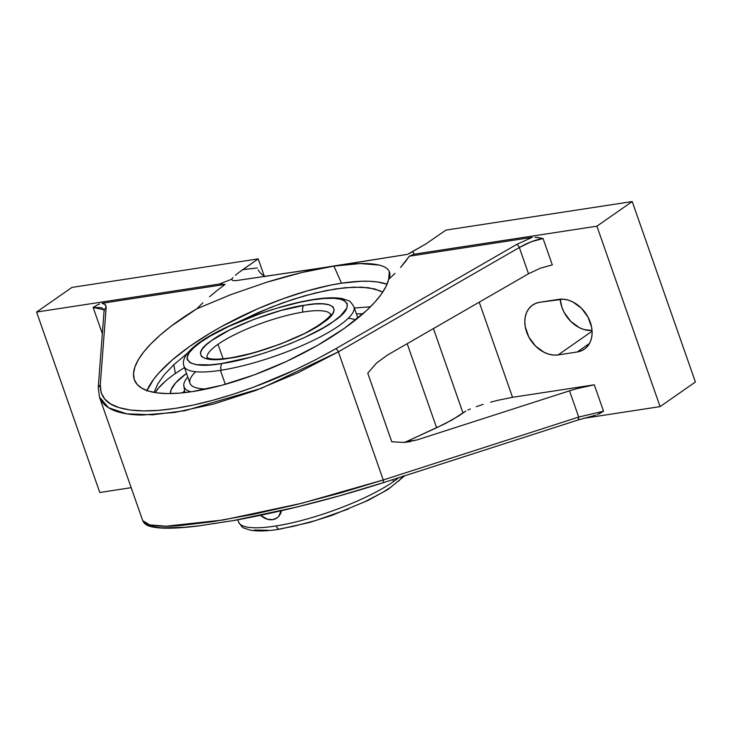 <?xml version="1.0" encoding="UTF-8"?>
<svg xmlns="http://www.w3.org/2000/svg" width="732" height="732" viewBox="0 0 732 732"><rect width="100%" height="100%" fill="white"/><g stroke="black" fill="none" stroke-linecap="round" stroke-linejoin="round"><path stroke-width="1.1" d="M146.775 391.044L153.555 379.423L158.679 373.164L172.176 360.034L189.524 346.529L210.075 333.161L221.302 326.692L257.508 308.877L282.57 298.894L307.248 290.878L330.599 285.141L341.496 283.202A138.485 43.893 -23.9 0 1 387.054 284.226L377.492 281.985L369.816 281.289L361.196 281.271L341.496 283.202L333.92 266.109L360.3 263.557L379.048 265.066C383.751 266.183 386.981 267.985 388.729 270.483L389.323 271.572L388.646 279.404A138.485 43.893 156.1 0 1 192.543 391.574A138.485 43.893 156.1 0 1 134.734 380.704A138.485 43.893 156.1 0 1 196.807 308.803L230.507 294.767L266.384 282.351L301.749 272.542L333.92 266.109L341.496 283.202A138.485 43.893 -23.9 0 0 146.976 390.559M370.474 306.772L354.37 308.044L370.474 306.772M175.396 373.485L184.473 367.546L175.396 373.485A249.859 188.243 55.1 0 1 173.859 364.646L188.426 352.412L173.859 364.646A249.859 188.243 -124.9 0 0 175.396 373.485A129.921 29.664 -19.3 0 0 155.294 392.608L158.478 388.079L165.514 381.07M236.674 322.702L270.565 307.44L293.376 299.232L315.272 293.001L335.64 288.902L353.602 287.127L368.48 287.722L379.807 290.695L382.708 292.196L374.61 288.911L361.48 287.127L344.928 287.722L325.749 290.659L304.457 295.865L282.04 303.103L259.21 312.134L236.674 322.702M237.799 519.812L238.568 522.017A90.009 20.551 -19.3 0 0 276.22 525.924A90.009 20.551 -19.3 0 0 393.551 481.537L392.883 479.606L393.551 481.537A90.009 20.551 -19.3 0 0 398.601 477.767M272.725 519.647L267.427 519.253L260.528 515.31A16.36 12.325 55.1 0 0 272.707 519.656L275.122 518.961M277.3 517.67L279.139 515.859L277.3 517.67M280.566 513.589L279.139 515.859L281.509 510.973L280.566 513.589M356.411 313.872A112.005 25.574 160.7 0 1 362.916 313.827L356.411 313.872M184.61 390.879A112.005 25.574 -19.3 0 0 182.46 392.855A112.005 25.574 -19.3 0 1 184.61 390.879M188.792 392.114A99.278 22.674 160.7 0 1 189.405 391.318M190.979 391.812A96.789 22.097 160.7 0 1 183.833 385.984A96.789 22.097 160.7 0 1 187.776 376.962A96.789 22.097 -19.3 0 0 190.979 391.812M303.011 312.061A65.459 14.951 160.7 0 1 330.608 314.522A65.459 14.951 -19.3 0 0 303.011 312.061A5.234 3.129 -99.2 0 1 304.045 305.299L314.778 303.99L322.958 303.844L329.254 304.796L333.106 306.873L334.195 309.975L332.575 313.891L328.577 318.301L322.748 322.913L305.18 333.225L280.356 344.086L253.446 352.916L230.507 358.049L219.774 359.357L211.594 359.503L205.299 358.552L201.456 356.475L200.358 353.373L201.977 349.457L205.976 345.047L211.804 340.435L229.372 330.123L254.196 319.262L281.106 310.432L305.409 305.088C334.35 299.781 343.4 309.618 322.748 322.913C306.58 335.631 256.401 354.709 230.507 358.049A5.234 3.129 -99.2 0 1 231.404 357.683A5.234 3.129 80.8 0 0 230.507 358.049L229.143 358.259C200.202 363.566 191.153 353.73 211.804 340.435C227.972 327.716 278.151 308.639 304.045 305.299A5.234 3.129 80.8 0 0 303.011 312.061A65.459 14.951 -19.3 0 0 218.026 344.296A65.459 14.951 160.7 0 1 303.011 312.061M207.083 357.783A65.459 14.951 160.7 0 1 218.026 344.296L223.095 358.772L218.026 344.296A65.459 14.951 -19.3 0 0 207.037 356.237M358.442 317.624A96.789 22.097 -19.3 0 0 357.664 317.468A96.789 22.097 160.7 0 1 358.442 317.624M348.276 318.264A90.009 20.551 160.7 0 1 355.615 319.911M357.884 318.091L353.913 306.735A90.009 20.551 160.7 0 1 311.914 341.066A90.009 20.551 160.7 0 1 221.265 370.209A90.009 20.551 160.7 0 1 220.414 370.337L225.31 384.318L220.414 370.337A90.009 20.551 160.7 0 1 184.061 366.357M353.858 306.607A90.009 20.551 160.7 0 1 312.161 340.947A90.009 20.551 160.7 0 1 221.265 370.209A5.234 3.184 -99 0 1 222.354 363.429C253.272 359.613 313.918 336.683 333.518 321.375C358.671 305.262 347.718 293.404 313.003 299.791L312.198 299.919A5.234 3.184 -99 0 1 313.122 299.544A5.234 3.184 81 0 0 312.198 299.919C281.28 303.734 220.634 326.664 201.035 341.972C175.881 358.085 186.834 369.944 221.558 363.557L222.354 363.429A5.234 3.184 81 0 0 221.265 370.209A90.009 20.551 160.7 0 1 220.414 370.337A90.009 20.551 160.7 0 1 184.016 366.238L189.972 383.257A90.009 20.551 -19.3 0 0 206.433 389.012A90.009 20.551 160.7 0 1 195.609 371.728M221.558 363.557L249.859 357.381L265.862 352.586L290.293 343.665L305.39 337.095L324.185 327.323L333.518 321.375L340.618 315.785L346.904 307.98L347.297 303.698L344.324 300.532L341.615 299.452L334.057 298.308L324.239 298.482L313.003 299.791L299.406 302.343L276.806 308.227L260.482 313.543L229.162 326.252L210.368 336.025L201.035 341.972L193.934 347.563L189.048 352.906L187.044 357.637L187.255 359.65L190.229 362.816L196.386 364.637L210.313 364.865L221.558 363.557M276.797 518.036A16.36 12.325 55.1 0 0 281.051 510.79L278.892 516.033L277.181 517.762L272.707 519.656A16.36 12.325 55.1 0 0 276.797 518.036L276.852 518M280.658 528.779L293.468 526.326L316.05 520.406L348.514 508.95M363.557 502.381L382.278 492.627L391.565 486.688M398.62 481.125L403.46 475.8M254.315 530.05L268.241 530.27M170.474 393.569A112.005 25.574 160.7 0 1 186.514 373.366L175.552 383.001L171.151 389.625L170.474 393.569M238.623 522.154A90.009 20.551 -19.3 0 0 276.22 525.924A5.234 3.157 80.9 0 0 279.752 529.144A5.234 3.157 -99.1 0 1 276.22 525.924A90.009 20.551 -19.3 0 0 393.551 481.537M154.095 392.407L157.792 383.824L164.435 374.528L173.859 364.646L164.435 374.528L157.792 383.824L154.095 392.407M235.677 280.685L232.831 280.539L235.677 280.685L311.127 269.568L407.074 254.416L333.938 266.1L235.375 280.722M262.212 274.765L265.625 276.559L262.212 274.765L259.293 271.746L262.212 274.765M258.167 269.916L259.293 271.746L258.167 269.916M242.768 269.641L257.316 267.967L242.768 269.641L238.769 272.551L258.213 258.872L264.206 275.991L258.213 258.872L242.768 269.641M235.439 275.241L238.769 272.551L235.439 275.241M231.477 279.34L232.959 277.547L231.477 279.34L232.831 280.539L231.477 279.34A164.279 37.515 -19.3 0 0 219.335 284.043A164.279 37.515 160.7 0 1 231.477 279.34M404.128 442.448A46.445 28.64 81.3 0 0 406.516 441.552L416.883 439.959L404.21 442.448L391.776 441.78L367.757 373.192L376.44 363.145L387.201 355.221L528.522 273.759L519.336 247.526L338.376 351.827L383.257 479.982L301.712 503.277L223.361 519.967L166.045 526.207L149.612 524.871L142.713 520.617L144.753 522.977C147.306 524.569 151.542 525.567 157.49 525.969C163.73 526.399 171.48 526.253 180.74 525.521L212.994 521.642L252.119 514.578L295.472 504.824L340.17 493.029L383.257 479.982L338.376 351.827A3.276 0.988 -120 0 0 335.851 348.688C308.081 364.426 280.951 377.136 254.48 386.835C225.3 397.586 198.894 404.769 175.268 408.383C151.615 412.015 132.858 411.759 119.005 407.596C106.296 403.908 100.055 396.305 100.275 384.794L98.271 387.384L99.442 397.055L108.611 407.779L126.682 413.818L152.668 414.806L185.086 410.679L261.443 388.289L338.376 351.827L519.336 247.526A3.276 0.988 -120 0 0 516.81 244.378L335.851 348.688A3.276 0.988 60 0 1 338.376 351.827L298.043 372.734L255.45 390.549L213.424 404.101L174.756 412.455L142.054 415.035C132.501 414.925 124.303 413.818 117.477 411.704C110.971 409.7 106.021 406.69 102.626 402.682L99.442 397.055L98.271 387.429L100.275 384.794L106.158 307.321L104.145 309.947M407.706 254.26L412.455 251.607A164.279 37.515 160.7 0 1 414.166 254.178L409.289 256.2L532.246 237.351L516.81 244.378A3.276 0.988 60 0 1 519.336 247.526C527.626 242.75 535.531 239.739 543.062 238.504L552.312 264.92L540.6 268.104L528.522 273.759L387.201 355.221L376.44 363.145L367.757 373.192L391.776 441.78L404.21 442.448L410.57 441.588M406.516 441.552L436.611 427.744L407.184 343.701L436.611 427.744L452.394 419.793L462.944 412.848L433.435 328.567L462.944 412.848L465.817 411.055L458.351 416.179L445.12 423.663L406.516 441.552L416.883 439.959L569.523 390.824L416.883 439.959M225.063 284.428L219.335 284.043L36.6 312.052L71.91 287.429L258.213 258.872L71.91 287.429L36.6 312.052L99.79 492.49L36.6 312.052L219.335 284.043L225.063 284.428L217.011 290.577L225.063 284.428L102.105 303.277L225.063 284.428M209.572 296.725L217.011 290.577L209.572 296.725M196.807 308.803L202.828 302.81L196.807 308.803L171.004 326.28L160.216 335.055L151.076 343.656L143.728 351.946L138.302 359.787L134.88 367.061L133.517 373.64L134.24 379.423L137.04 384.309L141.862 388.225L148.633 391.098L157.234 392.892L167.536 393.578L179.367 393.139L192.543 391.574L222.006 385.233L254.031 374.949L286.532 361.398L317.395 345.458L344.626 328.165L366.448 310.642L374.866 302.151L381.445 294.026L386.057 286.404L388.646 279.404C390.321 275.863 390.348 272.899 388.729 270.483C387.1 268.058 383.879 266.256 379.048 265.066C369.285 262.706 354.242 263.053 333.92 266.109C313.314 269.33 290.805 274.747 266.384 282.351L230.507 294.767L196.807 308.803M394.987 273.365L388.646 279.404L394.987 273.365M405.345 261.717L400.569 267.454L409.289 256.2L405.345 261.717M104.319 311.127L104.145 309.819L106.158 307.321L100.275 384.794L101.135 392.718L104.795 399.132L110.88 404.073L119.005 407.596L130.168 410.002L143.463 410.917L158.597 410.359L175.268 408.383L193.358 405.025L212.792 400.294L233.27 394.2L254.48 386.835L294.667 370.026L315.346 359.888L335.851 348.688L516.81 244.378L532.246 237.351L409.289 256.2L414.166 254.178L596.9 226.179L660.09 406.617L596.9 226.179L632.21 201.556L695.4 381.994L632.21 201.556L445.907 230.104L632.21 201.556L596.9 226.179L414.166 254.178A164.279 37.515 -19.3 0 0 412.455 251.607L426.015 243.857L445.907 230.104L426.015 243.857L409.398 253.528M560.181 299.196L561.929 307.385L564.162 312.454L570.804 321.43L579.497 327.753L584.2 329.592L592.042 330.452A28.64 21.576 -124.9 0 1 560.181 299.196M101.501 307.623L104.154 309.828L93.147 307.458L101.501 307.623M102.343 333.71L93.147 307.458L97.374 304.905L93.147 307.458L102.343 333.71M106.158 307.321C106.158 305.134 104.813 303.789 102.105 303.277L105.152 304.668L106.158 307.321M99.653 303.908L97.695 304.75M148.916 525.128L153.885 526.894L161.113 527.845L184.235 527.342L199.04 525.832L233.792 520.498L296.588 507.084L338.797 496.031L382.818 482.809A3.276 1.144 -107.8 0 0 383.001 482.791A3.276 1.144 -107.8 0 0 383.257 479.982L578.71 417.066L569.523 390.824L575.809 388.93L569.523 390.824L578.71 417.066L383.257 479.982A3.276 1.144 72.2 0 1 382.982 482.791A3.276 1.144 72.2 0 1 382.982 482.8C332.575 498.849 283.266 511.357 235.073 520.315L198.052 526.006C175.012 528.815 159.009 528.925 150.042 526.363C146.537 525.503 144.094 523.59 142.713 520.617L99.442 397.055M536.803 237.342L543.062 238.504L552.312 264.92L540.6 268.104L528.522 273.759L519.336 247.526L531.341 241.743L543.062 238.504L534.872 237.205M467.876 410.03L470.328 408.95L467.876 410.03M476.221 406.681L483.138 404.366L476.221 406.681M490.687 402.152L498.401 400.166L490.687 402.152M597.047 414.751L603.543 411.21L594.293 384.794L512.546 397.32L479.231 302.179L512.546 397.32L498.401 400.166L512.546 397.32L594.293 384.794L575.809 388.93L594.293 384.794L603.543 411.21L578.71 417.066L578.426 419.884M660.09 406.617L695.4 381.994L660.09 406.617L583.312 418.384L660.09 406.617M577.228 351.982L558.123 354.91L592.096 331.221L558.123 354.91A28.64 21.576 55.1 0 1 528.596 336.601A28.64 21.576 55.1 0 1 532.53 305.107A28.64 21.576 55.1 0 1 539.694 302.279L558.8 299.351A28.64 21.576 55.1 0 1 588.318 317.661A28.64 21.576 55.1 0 1 584.392 349.155A28.64 21.576 55.1 0 1 577.228 351.982L589.516 343.409L577.228 351.982L558.123 354.91L553.602 355.066L548.899 354.215L544.187 352.367L535.504 346.053L528.852 337.077L525.256 326.811L524.798 321.677L525.265 316.81L526.637 312.399L528.87 308.611L531.871 305.592L535.522 303.451L539.694 302.279L563.32 299.187L568.023 300.047L572.726 301.886L581.418 308.209L588.071 317.185L591.666 327.451L592.124 332.584L591.657 337.443L590.285 341.862L588.052 345.65L585.051 348.67L581.4 350.811L577.228 351.982M131.184 487.677L99.79 492.49L131.184 487.677M578.271 419.894L578.71 417.066L603.543 411.21L599.325 413.754M594.594 415.392L595.573 415.2M184.885 392.599L183.833 385.984M353.913 306.735C351.333 302.591 349.493 300.568 348.414 300.696L342.393 298.647C335.137 297.284 325.365 297.585 313.067 299.553C259.119 308.758 175.277 343.765 184.016 366.238M206.918 357.664L209.782 358.662C214.247 359.549 221.439 359.229 231.349 357.692C250.646 354.37 270.986 348.158 292.37 339.035C319.317 328.265 333.819 313.168 330.663 314.33M238.568 522.017C241.148 526.171 242.978 528.184 244.058 528.056L250.088 530.105C257.417 531.487 267.326 531.167 279.807 529.135L309.38 522.492L331.806 515.419L368.105 500.404L388.097 489.369L404.686 475.809M104.145 309.911L98.271 387.384M595.455 415.227L578.445 419.875L382.982 482.791"/></g></svg>
